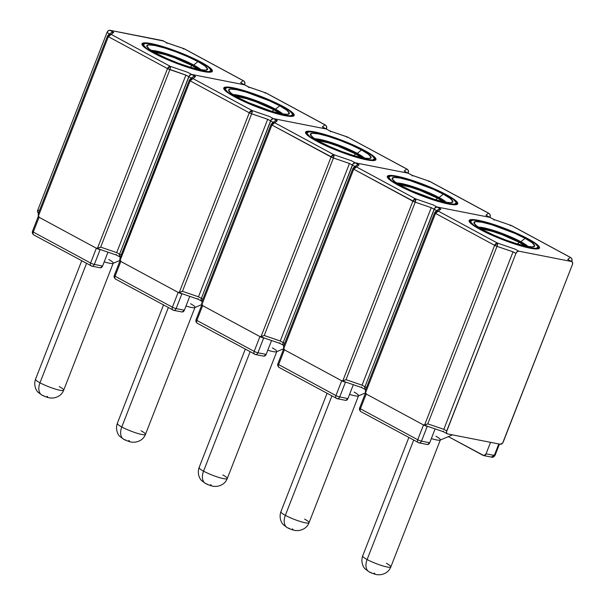 <?xml version="1.0" encoding="UTF-8"?>
<svg xmlns="http://www.w3.org/2000/svg" width="605" height="605" viewBox="0 0 605 605"><rect width="100%" height="100%" fill="white"/><g stroke="black" fill="none" stroke-linecap="round" stroke-linejoin="round"><path stroke-width="0.91" d="M153.95 52.083L165.097 54.586L174.474 57.77L192.156 65.627L190.197 67.193L192.156 65.627L197.948 69.235A26.446 3.948 -158.7 0 0 192.156 65.627A26.446 3.948 -158.7 0 0 153.957 52.083M59.245 386.58A15.11 2.261 -158.7 0 1 63.48 390.399A15.11 2.261 -158.7 0 1 54.019 388.667A15.11 2.261 -158.7 0 1 39.983 382.799A12.281 7.759 118.4 0 0 41.881 395.088A12.281 7.759 -61.6 0 1 39.983 382.799A15.11 2.261 21.3 0 0 54.851 388.932A15.11 2.261 21.3 0 0 63.699 390.18C61.929 394.589 58.428 397.198 53.172 398.022L50.729 398.014C50.207 398.188 45.549 397.039 41.972 395.141L38.228 392.365C36.557 391.155 33.283 385.718 35.536 379.206A15.11 2.261 21.3 0 0 39.983 382.799L86.53 263.425L39.983 382.799A15.11 2.261 -158.7 0 1 35.748 378.98M108.779 259.545A15.11 2.261 -158.7 0 1 113.226 263.145A15.11 2.261 -158.7 0 1 104.211 261.836A15.11 2.261 21.3 0 0 112.938 263.402L120.047 260.377M201.246 62.262L201.246 62.262A37.782 5.642 -158.7 0 1 212.37 71.254A37.782 5.642 -158.7 0 1 190.265 68.123A37.782 5.642 -158.7 0 1 153.095 52.809A37.782 5.642 -158.7 0 1 141.971 43.81A37.782 5.642 -158.7 0 1 164.076 46.94A37.782 5.642 -158.7 0 1 201.246 62.262L209.27 67.231L212.408 70.717L210.185 72.199L202.932 71.451L191.755 68.584L178.362 64.032L164.787 58.488L153.095 52.809L145.071 47.84L141.933 44.354L144.156 42.872L151.409 43.62L162.586 46.487L175.979 51.039L189.554 56.575L201.246 62.262M199.279 69.514A28.337 4.235 21.3 0 0 193.366 65.862L193.698 64.992L197.933 61.612A32.587 4.87 -158.7 0 1 206.918 69.923A32.587 4.87 -158.7 0 1 186.295 65.975A32.587 4.87 -158.7 0 1 156.408 53.459L149.48 49.171L146.781 46.161L148.701 44.883L154.956 45.534L164.59 48.007L176.146 51.932L187.852 56.711L197.933 61.612L204.861 65.892L207.56 68.902L205.639 70.18L199.385 69.537L189.751 67.064L178.195 63.139L166.488 58.36L156.408 53.459A32.587 4.87 -158.7 0 1 146.894 46.517A32.587 4.87 -158.7 0 1 163.773 47.757A32.587 4.87 -158.7 0 1 197.933 61.612L193.698 64.992A28.337 4.235 21.3 0 0 151.273 50.434A28.337 4.235 -158.7 0 1 193.698 64.992L193.366 65.862A28.337 4.235 21.3 0 0 152.785 51.387M200.837 63.245A1.414 0.892 118.4 0 0 200.52 62.149A1.414 0.892 118.4 0 0 200.346 62.088A36.36 5.43 -158.7 0 1 201.964 70.929A36.36 5.43 -158.7 0 1 153.995 52.983L165.248 58.458L178.316 63.79L191.21 68.168L201.964 70.929L208.944 71.647L211.084 70.225L208.067 66.86L200.346 62.088L189.093 56.613L176.025 51.281L163.131 46.903L152.377 44.142L145.397 43.416L143.256 44.846L146.274 48.203L153.995 52.983A36.36 5.43 -158.7 0 1 152.377 44.142A36.36 5.43 -158.7 0 1 200.346 62.088A1.414 0.892 -61.6 0 1 200.52 62.149M193.698 64.992A28.337 4.235 -158.7 0 1 201.041 69.832A28.337 4.235 21.3 0 0 193.698 64.992M199.378 69.59L193.366 65.862L184.593 61.604M164.363 54.034L152.778 51.387M120.319 257.14A2.836 1.792 -61.6 0 1 120.047 257.034A2.836 1.792 -61.6 0 1 119.586 254.191L116.689 252.625L119.586 254.191L119.397 256.134L120.38 257.155L119.397 256.134L119.586 254.191L188.79 76.684L185.894 75.118L116.689 252.625L100.664 247.127L116.689 252.625L185.894 75.118L169.876 69.628L100.664 247.127L97.473 248.262L95.945 248.005L39.476 217.498L95.945 248.005L97.473 248.262L167.509 68.615L108.355 36.663L38.312 216.303L39.476 217.498L38.312 216.303L108.355 36.663A2.836 0.424 -158.7 0 1 107.516 35.982A2.836 0.424 -158.7 0 1 107.546 35.952L38.228 213.709L38.312 216.303M98.933 247.853L100.664 247.127L169.876 69.628A2.836 0.424 -158.7 0 1 167.509 68.615A2.836 1.792 -61.6 0 1 170.33 66.361L187.709 72.32L191.619 74.43L244.511 84.821L240.601 82.703L243.165 80.662L184.011 48.703L166.632 42.751L162.722 40.633L109.83 30.25L113.74 32.36L111.176 34.402L170.33 66.361L111.176 34.402L113.74 32.36L109.83 30.25L163.335 40.974M38.591 212.975L37.616 211.954L37.805 210.003L107.009 32.504L108.257 30.764L109.83 30.25A2.836 1.792 118.4 0 0 107.009 32.504L37.805 210.003L39.348 210.843L37.805 210.003A2.836 1.792 118.4 0 0 38.266 212.854L38.508 212.99M109.029 34.417L108.393 34.795A2.836 2.791 51.4 0 1 111.176 34.402L109.029 34.417L107.546 35.952L108.355 36.663L167.509 68.615L185.909 75.096L188.79 76.684L119.586 254.191L189.32 75.716L191.619 74.43L244.511 84.821A2.836 1.792 -61.6 0 1 244.836 84.934A2.836 1.792 118.4 0 0 244.511 84.821L191.619 74.43L187.709 72.32L170.33 66.361L167.509 68.615L97.473 248.262M47.016 396.358L47.614 396.729M47.682 397.107L46.298 396.835M44.278 396.078L43.401 395.647A12.281 7.759 -61.6 0 1 41.881 395.088M183.315 49.005L184.011 48.703A2.836 0.749 -71.1 0 0 183.912 48.634L166.746 42.751L163.055 40.754A2.836 1.792 118.4 0 0 162.722 40.633L166.632 42.751L184.011 48.703L243.165 80.662A2.836 1.792 -61.6 0 1 243.49 80.783A2.836 1.792 -61.6 0 1 243.8 81.025L244.715 82.174L244.791 84.261A2.836 0.424 -158.7 0 1 244.783 84.307A2.836 0.424 -158.7 0 1 244.76 84.337L244.344 84.67L244.76 84.337A2.836 2.791 -128.6 0 0 243.165 80.662L240.601 82.703L248.421 86.931L244.511 84.821L191.619 74.43L195.528 76.54L192.965 78.59L252.119 110.541L269.49 116.5L273.399 118.61L326.292 129.001L322.382 126.891L324.945 124.842L265.792 92.89L248.421 86.931L248.685 87.559L248.421 86.931L265.792 92.89A2.836 0.749 -71.1 0 0 265.693 92.815A2.836 0.749 -71.1 0 0 265.572 92.815M109.55 33.88L107.009 32.504L109.55 33.88M166.632 42.751L166.897 43.378M265.103 93.193L265.792 92.89A2.836 1.792 -61.6 0 1 266.124 93.004L248.526 86.931L240.601 82.703M244.594 84.806L244.783 84.307C245.176 83.029 244.745 81.856 243.49 80.783L184.336 48.824A2.836 1.792 118.4 0 0 184.011 48.703A2.836 1.792 -61.6 0 1 184.336 48.824L183.905 48.634A2.836 0.749 -71.1 0 0 183.791 48.634M111.449 32.489L113.74 32.36L111.449 32.489L107.516 35.982M116.205 254.41L116.47 255.045M107.516 36.02L38.334 213.459M108.355 36.663L111.176 34.402A2.836 1.792 118.4 0 0 108.355 36.663M170.429 67.586L170.33 66.361A2.836 0.749 108.9 0 1 169.876 69.628L170.429 67.586M96.324 248.171L116.357 255.038L120.047 257.034A2.836 1.792 118.4 0 1 119.586 254.191L121.129 255.023L119.586 254.191L188.79 76.684A2.836 1.792 -61.6 0 1 191.619 74.43A2.836 1.792 118.4 0 0 188.79 76.684L190.038 74.944L191.619 74.43L195.528 76.54L193.237 76.669L195.528 76.54L192.965 78.59L190.809 78.605L189.304 80.17A2.836 0.424 -158.7 0 1 189.327 80.14L119.775 259.106L120.1 260.49L121.257 261.678L177.734 292.185L121.257 261.678L120.1 260.49L190.136 80.843L120.1 260.49M100.438 267.803L102.57 266.041L107.985 252.164L102.57 266.041L94.335 264.423L100.105 249.631L101.216 249.85L96.369 248.232L90.599 263.024L33.283 232.063L39.053 217.271L96.369 248.232L39.053 217.271L38.213 216.635L38.924 216.582M34.077 235.027A2.836 1.792 -61.6 0 1 33.744 234.906A2.836 1.792 -61.6 0 1 33.283 232.063A2.836 0.424 -158.7 0 1 32.451 231.39A2.836 0.424 21.3 0 0 33.283 232.063L39.053 217.271A2.836 0.424 -158.7 0 1 38.221 216.598A2.836 0.424 -158.7 0 1 38.44 216.522M33.744 234.906L91.862 266.155A2.836 2.155 -78.9 0 0 94.335 264.423A2.836 0.424 -158.7 0 1 90.599 263.024A2.836 1.792 118.4 0 0 91.06 265.867A2.836 1.792 118.4 0 0 91.385 265.988A2.836 2.155 -78.9 0 0 91.862 266.155L100.097 267.773A2.836 2.155 -78.9 0 0 102.57 266.041L94.335 264.423A2.836 2.155 101.1 0 1 91.862 266.155A2.836 2.155 101.1 0 1 91.385 265.988A2.836 1.792 -61.6 0 1 91.06 265.867A2.836 1.792 -61.6 0 1 90.599 263.024L33.283 232.063A2.836 1.792 118.4 0 0 33.744 234.906C32.489 233.84 32.057 232.66 32.451 231.39A2.836 0.424 -158.7 0 1 33.162 231.375M96.369 248.232L90.599 263.024A2.836 0.424 21.3 0 0 94.335 264.423L100.105 249.631A2.836 0.424 -158.7 0 1 96.369 248.232M182.226 311.991L184.359 310.221L189.766 296.352L184.359 310.221L176.123 308.603L181.886 293.811L183.005 294.03L178.15 292.412L172.387 307.204L115.071 276.243L120.834 261.451L178.15 292.412L120.834 261.451L120.002 260.815L120.713 260.763M115.857 279.207A2.836 1.792 -61.6 0 1 115.532 279.087A2.836 1.792 -61.6 0 1 115.071 276.243A2.836 0.424 -158.7 0 1 114.239 275.57A2.836 0.424 21.3 0 0 115.071 276.243L120.834 261.451A2.836 0.424 -158.7 0 1 120.002 260.778A2.836 0.424 -158.7 0 1 120.221 260.702M115.532 279.087L173.643 310.342A2.836 2.155 -78.9 0 0 176.123 308.603A2.836 0.424 -158.7 0 1 172.387 307.204A2.836 1.792 118.4 0 0 172.841 310.055A2.836 1.792 118.4 0 0 173.174 310.168A2.836 2.155 -78.9 0 0 173.643 310.342L181.878 311.953A2.836 2.155 -78.9 0 0 184.359 310.221L176.123 308.603A2.836 2.155 101.1 0 1 173.643 310.342A2.836 2.155 101.1 0 1 173.174 310.168A2.836 1.792 -61.6 0 1 172.841 310.055A2.836 1.792 -61.6 0 1 172.387 307.204L115.071 276.243A2.836 1.792 118.4 0 0 115.532 279.087C114.277 278.02 113.846 276.84 114.239 275.57A2.836 0.424 -158.7 0 1 114.942 275.555M178.15 292.412L172.387 307.204A2.836 0.424 21.3 0 0 176.123 308.603L181.886 293.811A2.836 0.424 -158.7 0 1 178.15 292.412M273.944 109.807L271.978 111.38L273.944 109.807L279.729 113.415A26.446 3.948 -158.7 0 0 273.944 109.807A26.446 3.948 -158.7 0 0 235.738 96.263L246.878 98.766L256.255 101.95L273.944 109.807M141.033 430.768A15.11 2.261 -158.7 0 1 145.268 434.587A15.11 2.261 -158.7 0 1 135.807 432.847A15.11 2.261 -158.7 0 1 121.771 426.986A12.281 7.759 118.4 0 0 123.67 439.268A12.281 7.759 -61.6 0 1 121.771 426.986A15.11 2.261 21.3 0 0 136.639 433.112A15.11 2.261 21.3 0 0 145.48 434.367C143.718 438.769 140.209 441.385 134.953 442.202L132.518 442.195C131.988 442.376 127.33 441.219 123.76 439.321L120.009 436.545C118.338 435.335 115.071 429.898 117.325 423.387A15.11 2.261 21.3 0 0 121.771 426.986L168.311 307.605L121.771 426.986A15.11 2.261 -158.7 0 1 117.536 423.167M190.56 303.733A15.11 2.261 -158.7 0 1 195.007 307.325A15.11 2.261 -158.7 0 1 185.992 306.024A15.11 2.261 21.3 0 0 194.727 307.582L201.828 304.565M283.034 106.442L283.034 106.442A37.782 5.642 -158.7 0 1 294.151 115.442A37.782 5.642 -158.7 0 1 272.046 112.303A37.782 5.642 -158.7 0 1 234.876 96.989A37.782 5.642 -158.7 0 1 223.759 87.99A37.782 5.642 -158.7 0 1 245.864 91.128A37.782 5.642 -158.7 0 1 283.034 106.442L291.058 111.411L294.196 114.897L291.965 116.379L284.713 115.631L273.543 112.764L260.142 108.212L246.568 102.676L234.876 96.989L226.852 92.02L223.714 88.534L225.945 87.052L233.197 87.801L244.367 90.667L257.768 95.219L271.342 100.755L283.034 106.442M281.068 113.695A28.337 4.235 21.3 0 0 275.146 110.05L275.487 109.18L279.722 105.792A32.587 4.87 -158.7 0 1 288.698 114.103A32.587 4.87 -158.7 0 1 268.076 110.155A32.587 4.87 -158.7 0 1 238.188 97.639L231.269 93.359L228.561 90.349L230.482 89.064L236.737 89.714L246.379 92.187L269.641 100.891L279.722 105.792L286.641 110.08L289.349 113.09L287.428 114.368L281.174 113.717L271.532 111.244L248.269 102.54L238.188 97.639A32.587 4.87 -158.7 0 1 228.675 90.697A32.587 4.87 -158.7 0 1 245.554 91.945A32.587 4.87 -158.7 0 1 279.722 105.792L275.487 109.18A28.337 4.235 21.3 0 0 233.061 94.614A28.337 4.235 -158.7 0 1 275.487 109.18L275.146 110.05A28.337 4.235 21.3 0 0 234.566 95.567L246.152 98.214M293.796 115.88L292.495 113.248L290.438 111.403L282.293 106.321A1.414 0.892 118.4 0 0 282.127 106.268A36.36 5.43 -158.7 0 1 283.745 115.109A36.36 5.43 -158.7 0 1 235.784 97.163L247.037 102.638L260.097 107.97L272.991 112.349L283.745 115.109L290.725 115.835L292.873 114.406L289.855 111.048L282.127 106.268L270.874 100.793L257.813 95.461L244.919 91.083L234.165 88.322L227.185 87.596L225.037 89.026L228.055 92.383L235.784 97.163A36.36 5.43 -158.7 0 1 234.165 88.322A36.36 5.43 -158.7 0 1 282.127 106.268A1.414 0.892 -61.6 0 1 282.301 106.329L262.086 97.087L241.645 90.107L229.514 87.566L225.204 87.717L223.721 88.557M275.487 109.18A28.337 4.235 -158.7 0 1 282.822 114.012A28.337 4.235 21.3 0 0 275.487 109.18M281.166 113.77L275.146 110.05L266.382 105.784M202.1 301.32A2.836 1.792 -61.6 0 1 201.836 301.214A2.836 1.792 -61.6 0 1 201.374 298.371L198.478 296.805L201.374 298.371L201.185 300.322L202.161 301.335L201.185 300.322L201.374 298.371L270.579 120.871L267.682 119.306L198.478 296.805L182.453 291.308L198.478 296.805L267.682 119.306L251.657 113.808L182.453 291.308L179.254 292.442L177.734 292.185L179.254 292.442L249.298 112.802L190.136 80.843A2.836 0.424 -158.7 0 1 189.304 80.17M180.721 292.034L182.453 291.308L251.657 113.808L267.69 119.276L270.579 120.871L201.374 298.371L271.108 119.896L273.399 118.61L326.292 129.001A2.836 1.792 -61.6 0 1 326.624 129.115A2.836 1.792 118.4 0 0 326.292 129.001L273.399 118.61L269.49 116.5L252.119 110.541L192.965 78.59A2.836 1.792 118.4 0 0 190.136 80.843L192.965 78.59A2.836 2.791 51.4 0 0 190.174 78.983L193.237 76.669M128.797 440.538L129.402 440.909M129.47 441.287L128.086 441.015M126.059 440.258L125.182 439.827A12.281 7.759 -61.6 0 1 123.67 439.268M326.375 128.986L326.571 128.487C326.965 127.209 326.534 126.037 325.278 124.963L266.124 93.004A2.836 1.792 118.4 0 0 265.792 92.89L324.945 124.842A2.836 1.792 -61.6 0 1 325.278 124.963A2.836 1.792 -61.6 0 1 325.581 125.205L326.503 126.362L326.571 128.441A2.836 0.424 -158.7 0 1 326.571 128.487A2.836 0.424 -158.7 0 1 326.549 128.517L326.125 128.85L326.549 128.517A2.836 2.791 -128.6 0 0 324.945 124.842L322.382 126.891L330.201 131.111L326.292 129.001L273.399 118.61L277.309 120.728L274.746 122.77L333.899 154.729L351.278 160.68L355.188 162.798L408.08 173.181L404.17 171.071L406.734 169.029L347.58 137.07L330.201 131.111L330.466 131.739L330.201 131.111L347.58 137.07A2.836 0.749 -71.1 0 0 347.482 137.002A2.836 0.749 -71.1 0 0 347.361 136.995M191.331 78.06L188.79 76.684L191.331 78.06M330.338 131.126L322.382 126.891M248.685 87.559L248.421 86.931M197.986 298.598L198.251 299.225M189.297 80.208L120.123 257.639M190.809 78.605L189.327 80.14L190.136 80.843L249.298 112.802L179.254 292.442M251.657 113.808A2.836 0.424 -158.7 0 1 249.298 112.802A2.836 1.792 -61.6 0 1 252.119 110.541L249.298 112.802L251.657 113.808L252.119 110.541A2.836 0.749 108.9 0 1 251.657 113.808M198.115 299.21L201.836 301.214A2.836 1.792 118.4 0 1 201.374 298.371L202.917 299.203L201.374 298.371L270.579 120.871A2.836 1.792 -61.6 0 1 273.399 118.61A2.836 1.792 118.4 0 0 270.579 120.871L271.827 119.124L273.399 118.61L277.309 120.728L275.018 120.849L277.309 120.728L274.746 122.77L271.963 123.163A2.836 2.791 51.4 0 1 274.746 122.77A2.836 1.792 118.4 0 0 271.925 125.023L201.881 304.67L203.038 305.858L259.515 336.365L203.038 305.858L201.881 304.67L271.925 125.023A2.836 0.424 -158.7 0 1 271.085 124.35A2.836 0.424 -158.7 0 1 271.108 124.32L201.798 302.077L271.085 124.388M355.725 153.995L353.766 155.561L355.725 153.995L361.518 157.602A26.446 3.948 -158.7 0 0 355.725 153.995A26.446 3.948 -158.7 0 0 317.527 140.451L328.666 142.946L338.044 146.138L355.725 153.995M222.814 474.948A15.11 2.261 -158.7 0 1 227.049 478.767A15.11 2.261 -158.7 0 1 217.588 477.027A15.11 2.261 -158.7 0 1 203.552 471.166A12.281 7.759 118.4 0 0 205.45 483.455A12.281 7.759 -61.6 0 1 203.552 471.166A15.11 2.261 21.3 0 0 218.42 477.292A15.11 2.261 21.3 0 0 227.268 478.547C225.499 482.949 221.99 485.565 216.741 486.39L214.299 486.375C213.777 486.556 209.118 485.407 205.541 483.501L201.798 480.725C200.126 479.515 196.852 474.078 199.105 467.567A15.11 2.261 21.3 0 0 203.552 471.166L250.099 351.785L203.552 471.166A15.11 2.261 -158.7 0 1 199.317 467.347M272.348 347.913A15.11 2.261 -158.7 0 1 276.795 351.513A15.11 2.261 -158.7 0 1 267.781 350.204A15.11 2.261 21.3 0 0 276.508 351.762L283.609 348.745M364.815 150.622L364.815 150.622A37.782 5.642 -158.7 0 1 375.939 159.622A37.782 5.642 -158.7 0 1 353.834 156.491A37.782 5.642 -158.7 0 1 316.665 141.169A37.782 5.642 -158.7 0 1 305.54 132.177A37.782 5.642 -158.7 0 1 327.645 135.308A37.782 5.642 -158.7 0 1 364.815 150.622L372.839 155.591L375.977 159.077L373.754 160.559L366.501 159.811L355.324 156.945L341.931 152.392L328.356 146.856L316.665 141.169L308.641 136.201L305.502 132.714L307.726 131.232L314.978 131.981L326.155 134.847L339.549 139.4L353.123 144.943L364.815 150.622M362.849 157.882A28.337 4.235 21.3 0 0 356.927 154.23L357.268 153.36L361.503 149.972A32.587 4.87 -158.7 0 1 370.479 158.283A32.587 4.87 -158.7 0 1 349.864 154.335A32.587 4.87 -158.7 0 1 319.977 141.82L313.05 137.539L310.342 134.529L312.263 133.251L318.525 133.894L328.16 136.367L339.715 140.292L351.422 145.071L361.503 149.972L368.43 154.26L371.13 157.27L369.209 158.548L362.955 157.897L353.32 155.424L341.764 151.5L330.058 146.72L319.977 141.82A32.587 4.87 -158.7 0 1 310.463 134.885A32.587 4.87 -158.7 0 1 327.335 136.125A32.587 4.87 -158.7 0 1 361.503 149.972L357.268 153.36A28.337 4.235 21.3 0 0 314.842 138.795A28.337 4.235 -158.7 0 1 357.268 153.36L356.927 154.23A28.337 4.235 21.3 0 0 316.354 139.747L327.933 142.394M364.407 151.613A1.414 0.892 118.4 0 0 364.089 150.509A1.414 0.892 118.4 0 0 363.915 150.448A36.36 5.43 -158.7 0 1 365.533 159.289A36.36 5.43 -158.7 0 1 317.565 141.343L328.817 146.818L341.885 152.15L354.78 156.529L365.533 159.289L372.514 160.015L374.654 158.586L371.636 155.228L363.915 150.448L352.662 144.973L339.594 139.642L326.7 135.263L315.946 132.503L308.966 131.784L306.826 133.206L309.843 136.571L317.565 141.343A36.36 5.43 -158.7 0 1 315.946 132.503A36.36 5.43 -158.7 0 1 363.915 150.448A1.414 0.892 -61.6 0 1 364.089 150.509M357.268 153.36A28.337 4.235 -158.7 0 1 364.611 158.2A28.337 4.235 21.3 0 0 357.268 153.36M362.947 157.95L356.927 154.23L348.162 149.964M259.515 336.365L261.035 336.63L331.079 156.982L271.925 125.023L274.746 122.77L333.899 154.729L331.079 156.982L261.035 336.63L259.81 336.501M283.889 345.5A2.836 1.792 -61.6 0 1 283.616 345.402A2.836 1.792 -61.6 0 1 283.155 342.551L282.966 344.502L283.942 345.515L282.966 344.502L283.155 342.551L352.889 164.076L355.188 162.798L408.08 173.181A2.836 1.792 -61.6 0 1 408.405 173.302A2.836 1.792 118.4 0 0 408.08 173.181L355.188 162.798L351.278 160.68L333.899 154.729A2.836 0.749 108.9 0 1 333.438 157.988L264.234 335.495L280.259 340.986L349.463 163.486L333.438 157.988A2.836 0.424 -158.7 0 1 331.079 156.982A2.836 1.792 -61.6 0 1 333.899 154.729L333.438 157.988L349.463 163.486L280.259 340.986L283.155 342.551L352.36 165.052L349.463 163.486L352.36 165.052A2.836 1.792 -61.6 0 1 355.188 162.798L359.09 164.908L356.534 166.95L415.688 198.909L433.059 204.868L436.969 206.978L489.861 217.361L485.951 215.251L488.515 213.21L429.361 181.25L411.99 175.291L408.08 173.181L411.99 175.291L412.247 175.919L411.99 175.291L429.361 181.25A2.836 0.749 -71.1 0 0 429.263 181.182A2.836 0.749 -71.1 0 0 429.142 181.175M210.578 484.718L211.183 485.097M211.251 485.467L209.867 485.195M207.848 484.439L206.97 484.015A12.281 7.759 -61.6 0 1 205.45 483.455M346.884 137.373L347.58 137.07L406.734 169.029A2.836 1.792 -61.6 0 1 407.059 169.143A2.836 1.792 -61.6 0 1 407.369 169.385L408.284 170.542L408.36 172.629A2.836 0.424 -158.7 0 1 408.352 172.667A2.836 0.424 -158.7 0 1 408.33 172.697L407.914 173.03L408.33 172.697A2.836 2.791 -128.6 0 0 406.734 169.029L404.17 171.071L408.08 173.181L355.188 162.798A2.836 1.792 118.4 0 0 352.36 165.052L353.607 163.312L355.188 162.798L359.09 164.908L356.806 165.036L359.09 164.908L356.534 166.95L353.751 167.343A2.836 2.791 51.4 0 1 356.534 166.95A2.836 1.792 118.4 0 0 353.706 169.203L283.669 348.851L284.826 350.038L341.303 380.553L284.826 350.038L283.669 348.851L353.706 169.203A2.836 0.424 -158.7 0 1 352.874 168.53A2.836 0.424 -158.7 0 1 352.897 168.5L283.579 346.257L283.669 348.851M273.12 122.24L270.579 120.871L273.12 122.24M412.126 175.306L404.17 171.071M330.466 131.739L330.201 131.111M279.775 342.778L280.039 343.406M279.903 343.39L283.616 345.402A2.836 1.792 118.4 0 1 283.155 342.551L284.698 343.383L283.155 342.551L352.36 165.052L283.155 342.551L280.251 341.016M201.556 303.294L201.881 304.67M275.018 120.849L271.085 124.35M280.251 341.001L264.234 335.495L261.035 336.63M272.598 122.785L271.108 124.32L271.925 125.023L333.438 157.988L264.234 335.495L262.502 336.214M264.007 356.171L266.139 354.401L271.547 340.532L266.139 354.401L257.904 352.783L263.674 337.991L264.786 338.21L259.938 336.592L254.168 351.384L196.852 320.423L202.622 305.631L259.938 336.592L202.622 305.631L201.783 304.996L202.493 304.943M197.646 323.388A2.836 1.792 -61.6 0 1 197.313 323.274A2.836 1.792 -61.6 0 1 196.852 320.423A2.836 0.424 -158.7 0 1 196.02 319.75A2.836 0.424 21.3 0 0 196.852 320.423L202.622 305.631A2.836 0.424 -158.7 0 1 201.79 304.958A2.836 0.424 -158.7 0 1 202.01 304.882M197.313 323.274L255.431 354.522A2.836 2.155 -78.9 0 0 257.904 352.783A2.836 0.424 -158.7 0 1 254.168 351.384A2.836 1.792 118.4 0 0 254.629 354.235A2.836 1.792 118.4 0 0 254.955 354.349A2.836 2.155 -78.9 0 0 255.431 354.522L263.667 356.141A2.836 2.155 -78.9 0 0 266.139 354.401L257.904 352.783A2.836 2.155 101.1 0 1 255.431 354.522A2.836 2.155 101.1 0 1 254.955 354.349A2.836 1.792 -61.6 0 1 254.629 354.235A2.836 1.792 -61.6 0 1 254.168 351.384L196.852 320.423A2.836 1.792 118.4 0 0 197.313 323.274C196.058 322.2 195.627 321.028 196.02 319.75A2.836 0.424 -158.7 0 1 196.731 319.735M259.938 336.592L254.168 351.384A2.836 0.424 21.3 0 0 257.904 352.783L263.674 337.991A2.836 0.424 -158.7 0 1 259.938 336.592M345.795 400.351L347.928 398.582L353.335 384.712L347.928 398.582L339.692 396.963L345.455 382.171L346.574 382.39L341.719 380.779L335.949 395.564L278.64 364.603L284.403 349.811L341.719 380.779L284.403 349.811L283.571 349.183L284.282 349.123M279.427 367.568A2.836 1.792 -61.6 0 1 279.102 367.454A2.836 1.792 -61.6 0 1 278.64 364.603A2.836 0.424 -158.7 0 1 277.808 363.93A2.836 0.424 21.3 0 0 278.64 364.603L284.403 349.811A2.836 0.424 -158.7 0 1 283.571 349.138A2.836 0.424 -158.7 0 1 283.79 349.07M279.102 367.454L337.212 398.703A2.836 2.155 -78.9 0 0 339.692 396.963A2.836 0.424 -158.7 0 1 335.949 395.564A2.836 1.792 118.4 0 0 336.41 398.415A2.836 1.792 118.4 0 0 336.743 398.536A2.836 2.155 -78.9 0 0 337.212 398.703L345.447 400.321A2.836 2.155 -78.9 0 0 347.928 398.582L339.692 396.963A2.836 2.155 101.1 0 1 337.212 398.703A2.836 2.155 101.1 0 1 336.743 398.536A2.836 1.792 -61.6 0 1 336.41 398.415A2.836 1.792 -61.6 0 1 335.949 395.564L278.64 364.603A2.836 1.792 118.4 0 0 279.102 367.454C277.846 366.38 277.415 365.208 277.808 363.93A2.836 0.424 -158.7 0 1 278.512 363.915M341.719 380.779L335.949 395.564A2.836 0.424 21.3 0 0 339.692 396.963L345.455 382.171A2.836 0.424 -158.7 0 1 341.719 380.779M437.513 198.175L435.547 199.741L437.513 198.175L443.299 201.783A26.446 3.948 -158.7 0 0 437.513 198.175A26.446 3.948 -158.7 0 0 399.308 184.631L410.447 187.134L419.825 190.318L437.513 198.175M304.602 519.128A15.11 2.261 -158.7 0 1 308.837 522.947A15.11 2.261 -158.7 0 1 299.377 521.207A15.11 2.261 -158.7 0 1 285.341 515.347A12.281 7.759 118.4 0 0 287.231 527.636A12.281 7.759 -61.6 0 1 285.341 515.347A15.11 2.261 21.3 0 0 300.209 521.472A15.11 2.261 21.3 0 0 309.049 522.728C307.287 527.129 303.778 529.746 298.522 530.57L296.079 530.555C295.558 530.736 290.899 529.587 287.33 527.689L283.579 524.906C281.907 523.696 278.64 518.258 280.894 511.747A15.11 2.261 21.3 0 0 285.341 515.347L331.88 395.973L285.341 515.347A15.11 2.261 -158.7 0 1 281.106 511.527M354.129 392.093A15.11 2.261 -158.7 0 1 358.576 395.693A15.11 2.261 -158.7 0 1 349.561 394.384A15.11 2.261 21.3 0 0 358.296 395.95L365.397 392.925M446.603 194.81L446.603 194.81A37.782 5.642 -158.7 0 1 457.72 203.802A37.782 5.642 -158.7 0 1 435.615 200.671A37.782 5.642 -158.7 0 1 398.445 185.349A37.782 5.642 -158.7 0 1 387.321 176.357A37.782 5.642 -158.7 0 1 409.426 179.488A37.782 5.642 -158.7 0 1 446.603 194.81L454.627 199.771L457.766 203.265L455.535 204.747L448.282 203.991L437.105 201.125L423.712 196.572L410.137 191.036L398.445 185.349L390.422 180.388L387.283 176.894L389.514 175.412L396.767 176.161L407.936 179.035L421.337 183.58L434.912 189.123L446.603 194.81M444.637 202.062A28.337 4.235 21.3 0 0 438.716 198.41L439.056 197.54L443.291 194.16A32.587 4.87 -158.7 0 1 452.268 202.463A32.587 4.87 -158.7 0 1 431.645 198.523A32.587 4.87 -158.7 0 1 401.758 186L394.838 181.719L392.131 178.709L394.052 177.431L400.306 178.074L409.948 180.555L433.21 189.252L443.291 194.16L450.211 198.44L452.918 201.45L450.997 202.728L444.743 202.078L435.101 199.605L411.839 190.908L401.758 186A32.587 4.87 -158.7 0 1 392.244 179.065A32.587 4.87 -158.7 0 1 409.124 180.305A32.587 4.87 -158.7 0 1 443.291 194.16L439.056 197.54A28.337 4.235 21.3 0 0 396.63 182.975A28.337 4.235 -158.7 0 1 439.056 197.54L438.716 198.41A28.337 4.235 21.3 0 0 398.135 183.935L409.721 186.582M446.188 195.793A1.414 0.892 118.4 0 0 445.87 194.697A1.414 0.892 118.4 0 0 445.696 194.629A36.36 5.43 -158.7 0 1 447.314 203.469A36.36 5.43 -158.7 0 1 399.353 185.531L410.606 190.999L423.666 196.33L436.56 200.709L447.314 203.469L454.295 204.195L456.442 202.766L453.425 199.408L445.696 194.629L434.443 189.161L421.375 183.829L408.488 179.443L397.735 176.683L390.747 175.964L388.607 177.394L391.624 180.751L399.353 185.531A36.36 5.43 -158.7 0 1 397.735 176.683A36.36 5.43 -158.7 0 1 445.696 194.629A1.414 0.892 -61.6 0 1 445.87 194.697M439.056 197.54A28.337 4.235 -158.7 0 1 446.392 202.38A28.337 4.235 21.3 0 0 439.056 197.54M444.736 202.138L438.716 198.41L429.951 194.145M341.303 380.553L342.823 380.81L412.86 201.162L353.706 169.203L356.534 166.95L415.688 198.909L412.86 201.162L342.823 380.81L341.598 380.689M365.67 389.688A2.836 1.792 -61.6 0 1 365.397 389.582A2.836 1.792 -61.6 0 1 364.944 386.731L364.755 388.682L365.73 389.696L364.755 388.682L364.944 386.731L434.67 208.264L436.969 206.978L489.861 217.361A2.836 1.792 -61.6 0 1 490.194 217.482A2.836 1.792 118.4 0 0 489.861 217.361L436.969 206.978L433.059 204.868L415.688 198.909A2.836 0.749 108.9 0 1 415.227 202.176L346.022 379.675L362.047 385.166L431.252 207.666L415.227 202.176A2.836 0.424 -158.7 0 1 412.86 201.162A2.836 1.792 -61.6 0 1 415.688 198.909L415.227 202.176L431.252 207.666L362.047 385.166L364.944 386.731L434.148 209.232L431.252 207.666L434.148 209.232A2.836 1.792 -61.6 0 1 436.969 206.978L440.879 209.088L438.315 211.13L497.469 243.089L514.847 249.048L518.757 251.158L571.649 261.541L567.74 259.432L570.303 257.39L511.142 225.431L493.771 219.471L489.861 217.361L493.771 219.471L494.035 220.107L493.771 219.471L511.142 225.431A2.836 0.749 -71.1 0 0 511.043 225.362A2.836 0.749 -71.1 0 0 510.923 225.355M292.366 528.906L292.971 529.277M293.039 529.647L291.655 529.375M289.629 528.619L288.751 528.195A12.281 7.759 -61.6 0 1 287.231 527.636M428.673 181.553L429.361 181.25L488.515 213.21A2.836 1.792 -61.6 0 1 488.848 213.323A2.836 1.792 -61.6 0 1 489.15 213.565L490.073 214.722L490.141 216.809A2.836 0.424 -158.7 0 1 490.141 216.847A2.836 0.424 -158.7 0 1 490.118 216.877L489.695 217.21L490.118 216.877A2.836 2.791 -128.6 0 0 488.515 213.21L485.951 215.251L489.861 217.361L436.969 206.978A2.836 1.792 118.4 0 0 434.148 209.232L435.396 207.492L436.969 206.978L440.879 209.088L438.587 209.217L440.879 209.088L438.315 211.13L435.532 211.523A2.836 2.791 51.4 0 1 438.315 211.13A2.836 1.792 118.4 0 0 435.494 213.384L365.45 393.031L366.607 394.226L423.084 424.733L366.607 394.226L365.45 393.031L435.494 213.384A2.836 0.424 -158.7 0 1 434.655 212.71A2.836 0.424 -158.7 0 1 434.677 212.68L365.367 390.437L365.45 393.031M354.901 166.42L352.36 165.052L354.901 166.42M493.907 219.486L485.951 215.251M412.247 175.919L411.99 175.291M361.556 386.958L361.82 387.586M361.684 387.571L365.397 389.582A2.836 1.792 118.4 0 1 364.944 386.731L366.486 387.563L364.944 386.731L434.148 209.232L364.944 386.731L362.032 385.196M352.866 168.568L283.692 345.999M356.806 165.036L352.874 168.53M362.04 385.181L346.022 379.675L342.823 380.81M354.379 166.965L352.897 168.5L353.706 169.203L415.227 202.176L346.022 379.675L344.29 380.394M519.294 242.355L517.336 243.921L519.294 242.355L525.087 245.963A26.446 3.948 -158.7 0 0 519.294 242.355A26.446 3.948 -158.7 0 0 481.096 228.811L492.236 231.314L501.613 234.498L519.294 242.355M386.383 563.308A15.11 2.261 -158.7 0 1 390.618 567.127A15.11 2.261 -158.7 0 1 381.158 565.388A15.11 2.261 -158.7 0 1 367.122 559.527A12.281 7.759 118.4 0 0 369.02 571.816A12.281 7.759 -61.6 0 1 367.122 559.527A15.11 2.261 21.3 0 0 381.989 565.652A15.11 2.261 21.3 0 0 390.838 566.908C389.068 571.317 385.559 573.926 380.311 574.75L377.868 574.735C377.346 574.916 372.688 573.767 369.111 571.869L365.359 569.093C363.696 567.876 360.421 562.438 362.675 555.927A15.11 2.261 21.3 0 0 367.122 559.527L413.669 440.153L367.122 559.527A15.11 2.261 -158.7 0 1 362.887 555.708M435.918 436.273A15.11 2.261 -158.7 0 1 440.364 439.873A15.11 2.261 -158.7 0 1 431.35 438.564A15.11 2.261 21.3 0 0 440.077 440.13L452.472 434.851M528.384 238.99L528.384 238.99A37.782 5.642 -158.7 0 1 539.509 247.982A37.782 5.642 -158.7 0 1 517.404 244.851A37.782 5.642 -158.7 0 1 480.234 229.529A37.782 5.642 -158.7 0 1 469.109 220.538A37.782 5.642 -158.7 0 1 491.215 223.668A37.782 5.642 -158.7 0 1 528.384 238.99L536.408 243.951L539.547 247.445L537.323 248.927L530.071 248.179L518.893 245.305L505.5 240.76L491.925 235.216L480.234 229.529L472.21 224.568L469.072 221.075L471.295 219.592L478.547 220.349L489.725 223.215L503.118 227.767L516.693 233.303L528.384 238.99M526.418 246.243A28.337 4.235 21.3 0 0 520.497 242.59L520.837 241.72L525.072 238.34A32.587 4.87 -158.7 0 1 534.049 246.643A32.587 4.87 -158.7 0 1 513.433 242.703A32.587 4.87 -158.7 0 1 483.546 230.18L476.619 225.899L473.912 222.89L475.833 221.612L482.094 222.262L491.729 224.735L514.991 233.432L525.072 238.34L531.999 242.62L534.699 245.63L532.778 246.908L526.524 246.265L516.889 243.792L505.334 239.867L493.627 235.088L483.546 230.18A32.587 4.87 -158.7 0 1 474.033 223.245A32.587 4.87 -158.7 0 1 490.905 224.485A32.587 4.87 -158.7 0 1 525.072 238.34L520.837 241.72A28.337 4.235 21.3 0 0 478.411 227.155A28.337 4.235 -158.7 0 1 520.837 241.72L520.497 242.59A28.337 4.235 21.3 0 0 479.924 228.115L491.502 230.762M527.658 238.877A1.414 0.892 118.4 0 0 527.484 238.809A36.36 5.43 -158.7 0 1 529.103 247.657A36.36 5.43 -158.7 0 1 481.134 229.711L492.387 235.179L505.455 240.51L518.349 244.896L529.103 247.657L536.083 248.375L538.223 246.946L535.206 243.588L527.484 238.809L516.231 233.341L503.163 228.009L490.269 223.631L479.515 220.87L472.535 220.144L470.387 221.574L473.412 224.931L481.134 229.711A36.36 5.43 -158.7 0 1 479.515 220.87A36.36 5.43 -158.7 0 1 527.484 238.809A1.414 0.892 -61.6 0 1 527.658 238.877M520.837 241.72A28.337 4.235 -158.7 0 1 528.18 246.56A28.337 4.235 21.3 0 0 520.837 241.72M526.516 246.318L520.497 242.59L511.732 238.325M571.975 261.662L567.74 259.432L571.649 261.541A2.836 1.792 -61.6 0 1 571.975 261.662A2.836 1.792 -61.6 0 1 572.436 264.506L503.231 442.013A2.836 1.792 -61.6 0 1 500.403 444.267L447.511 433.883L446.535 432.862L446.475 431.94L515.929 253.412L517.177 251.672L518.757 251.158L571.649 261.541L572.625 262.562L572.436 264.506L502.702 442.981L500.403 444.267L447.511 433.883A2.836 1.792 -61.6 0 1 447.186 433.762A2.836 1.792 -61.6 0 1 446.724 430.911L515.929 253.412L513.032 251.846L497.007 246.356L427.803 423.855L443.828 429.346L513.032 251.846L443.828 429.346L446.724 430.911L443.828 429.346L427.803 423.855L424.604 424.99L494.648 245.343L435.494 213.384L438.315 211.13L497.469 243.089L494.648 245.343L424.604 424.99L423.084 424.733L424.604 424.99M374.147 573.086L374.752 573.457M374.82 573.827L373.436 573.563M371.417 572.799L370.54 572.375A12.281 7.759 -61.6 0 1 369.02 571.816M510.454 225.733L511.142 225.431L570.303 257.39A2.836 1.792 -61.6 0 1 570.628 257.511A2.836 1.792 -61.6 0 1 570.938 257.745L571.854 258.902L571.929 260.989A2.836 0.424 -158.7 0 1 571.922 261.027A2.836 0.424 -158.7 0 1 571.899 261.058L571.483 261.398L571.899 261.058A2.836 2.791 -128.6 0 0 570.303 257.39L567.74 259.432M436.689 210.608L434.148 209.232L436.689 210.608M494.035 220.107L493.771 219.471M443.609 431.766L443.344 431.115M434.655 212.748L365.473 390.18M438.587 209.217L434.655 212.71M436.167 211.145L434.677 212.68L435.494 213.384L494.648 245.343A2.836 1.792 -61.6 0 1 497.469 243.089A2.836 0.749 108.9 0 1 497.007 246.356A2.836 0.424 -158.7 0 1 494.648 245.343L497.007 246.356L497.469 243.089L514.847 249.048L518.757 251.158A2.836 1.792 -61.6 0 0 515.929 253.412L513.04 251.824L497.007 246.356L427.803 423.855L426.071 424.581M427.576 444.531L429.709 442.762L435.116 428.892L429.709 442.762L421.473 441.151L427.243 426.359L428.355 426.578L423.508 424.96L417.737 439.752L360.421 408.791L366.191 393.999L423.508 424.96L366.191 393.999L365.352 393.363L366.063 393.303M361.208 411.755A2.836 1.792 -61.6 0 1 360.882 411.634A2.836 1.792 -61.6 0 1 360.421 408.791A2.836 0.424 -158.7 0 1 359.589 408.11A2.836 0.424 21.3 0 0 360.421 408.791L366.191 393.999A2.836 0.424 -158.7 0 1 365.359 393.318A2.836 0.424 -158.7 0 1 365.579 393.25M360.882 411.634L419 442.883A2.836 2.155 -78.9 0 0 421.473 441.151A2.836 0.424 -158.7 0 1 417.737 439.752A2.836 1.792 118.4 0 0 418.199 442.595A2.836 1.792 118.4 0 0 418.524 442.716A2.836 2.155 -78.9 0 0 419 442.883L427.236 444.501A2.836 2.155 -78.9 0 0 429.709 442.762L421.473 441.151A2.836 2.155 101.1 0 1 419 442.883A2.836 2.155 101.1 0 1 418.524 442.716A2.836 1.792 -61.6 0 1 418.199 442.595A2.836 1.792 -61.6 0 1 417.737 439.752L360.421 408.791A2.836 1.792 118.4 0 0 360.882 411.634C359.627 410.561 359.196 409.388 359.589 408.11A2.836 0.424 -158.7 0 1 360.3 408.095M423.508 424.96L417.737 439.752A2.836 0.424 21.3 0 0 421.473 441.151L427.243 426.359A2.836 0.424 -158.7 0 1 423.508 424.96M494.179 454.763L494.308 455.452L491.358 457.017L491.827 457.183A2.836 2.155 -78.9 0 0 494.308 455.452L498.792 443.949L494.308 455.452L486.065 453.833L490.549 442.331L486.065 453.833L483.932 455.603L448.343 436.613L483.115 455.399A2.836 2.155 101.1 0 0 483.592 455.565A2.836 2.155 101.1 0 0 486.065 453.833L494.308 455.452A2.836 0.424 21.3 0 0 495.011 455.436L499.443 444.078M113.226 263.145L63.699 390.18M212.015 71.692L210.714 69.068L208.657 67.223L200.512 62.141L180.298 52.907L159.864 45.927L147.733 43.378L143.423 43.537L141.933 44.377M81.698 260.815L35.536 379.206M32.451 231.39L38.221 216.598M114.239 275.57L120.002 260.778M195.007 307.325L145.48 434.367M163.479 304.996L117.325 423.387M178.104 292.351L198.145 299.225M276.795 351.513L227.268 478.547M375.584 160.06L374.283 157.429L372.226 155.591L364.074 150.509L343.867 141.275L323.433 134.295L311.303 131.746L306.992 131.898L305.502 132.737M245.267 349.176L199.105 467.567M347.482 137.002L330.307 131.111M347.474 137.002L407.059 169.143C408.314 170.217 408.746 171.389 408.352 172.667L408.163 173.166M259.893 336.531L279.926 343.406M196.02 319.75L201.79 304.958M277.808 363.93L283.571 349.138M358.576 395.693L309.049 522.728M457.365 204.24L456.064 201.609L454.007 199.771L445.862 194.689L425.655 185.455L405.214 178.475L393.084 175.926L388.773 176.085L387.291 176.917M327.048 393.356L280.894 511.747M489.944 217.346L490.141 216.847C490.534 215.569 490.103 214.397 488.848 213.323L429.694 181.371L412.096 175.291M341.674 380.711L361.714 387.586M440.364 439.873L390.838 566.908M539.153 248.421L537.853 245.789L535.796 243.951L527.643 238.869L507.436 229.635L487.002 222.655L474.872 220.107L470.561 220.265L469.072 221.097M408.836 437.536L362.675 555.927M571.733 261.526L571.922 261.027C572.315 259.757 571.884 258.577 570.628 257.511L511.475 225.552L493.877 219.479M443.473 431.758L447.186 433.762M423.462 424.899L443.495 431.766M359.589 408.11L365.359 393.318M495.011 455.436C493.967 456.926 492.909 457.509 491.827 457.183L483.592 455.565"/></g></svg>
